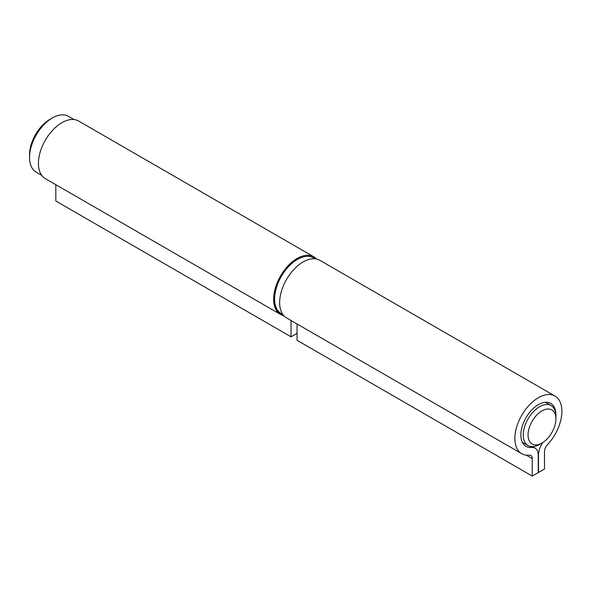 <?xml version="1.0" encoding="UTF-8"?>
<svg xmlns="http://www.w3.org/2000/svg" width="591" height="591" viewBox="0 0 591 591"><rect width="100%" height="100%" fill="white"/><g stroke="black" fill="none" stroke-linecap="round" stroke-linejoin="round"><path stroke-width="0.89" d="M539.576 444.417L541.977 443.036A19.688 11.369 120 0 0 555.895 418.923A19.688 11.369 120 0 0 541.977 410.885A19.688 11.369 120 0 0 528.051 434.998A19.688 11.369 120 0 0 541.977 443.036L539.576 444.417A23.079 13.327 -60 0 1 528.036 445.562A23.079 13.327 -60 0 1 524.498 427.071A23.079 13.327 -60 0 1 539.576 406.726A23.079 13.327 -60 0 1 551.115 405.589A23.079 13.327 -60 0 1 555.895 416.153L555.895 418.923M29.55 157.442L29.55 154.672A28.848 16.659 -60 0 1 49.954 119.338L52.348 117.949A32.246 18.616 120 0 0 29.55 157.442A32.246 18.616 120 0 0 36.228 172.203L41.747 175.387M73.993 119.537L68.475 116.353A32.246 18.616 120 0 0 52.348 117.949L49.954 119.338M291.045 320.492L291.045 336.818L297.044 333.354M291.045 336.818L55.835 201.021L55.835 184.695M316.525 259.013A33.266 19.207 120 0 0 313.791 256.812L78.581 121.015A33.266 19.207 120 0 0 45.322 140.222A33.266 19.207 120 0 0 45.322 178.63L280.533 314.427A33.266 19.207 120 0 0 283.806 315.683M313.791 256.812A33.266 19.207 120 0 0 280.533 276.019A33.266 19.207 120 0 0 280.533 314.427M542.804 442.526A15.277 8.821 120 0 0 538.497 454.989L538.497 472.482L544.496 469.018L544.496 451.524A6.789 3.923 -60 0 1 547.443 444.705A33.266 19.207 120 0 0 555.008 396.073A33.266 19.207 120 0 0 521.742 415.281A33.266 19.207 120 0 0 521.742 453.689A33.266 19.207 120 0 0 529.307 455.181A6.789 3.923 -60 0 1 530.851 455.484A6.789 3.923 -60 0 1 532.255 458.586L532.255 476.08L538.253 472.623L538.253 455.122A15.277 8.821 120 0 0 535.091 448.133A15.277 8.821 120 0 0 531.619 447.446A24.778 14.302 -60 0 1 525.983 446.338A24.778 14.302 -60 0 1 525.983 417.726A24.778 14.302 -60 0 1 550.76 403.424A24.778 14.302 -60 0 1 555.887 415.48M532.255 476.08L297.044 340.283L297.044 323.957M555.008 396.073L319.797 260.276A33.266 19.207 120 0 0 286.532 279.484A33.266 19.207 120 0 0 286.532 317.892L521.742 453.689M531.619 447.446L529.462 446.205M532.255 458.586L526.322 455.166M274.601 298.78A31.907 18.424 -60 0 1 297.162 259.567A31.907 18.424 -60 0 1 297.28 259.501M297.406 259.427A32.246 18.616 120 0 0 276.337 287.847A32.246 18.616 120 0 0 281.279 313.681C266.615 306.951 277.689 269.496 297.236 259.412C303.538 255.881 308.967 255.356 313.525 257.831A32.246 18.616 120 0 0 297.406 259.427M522.326 442.267L528.036 445.562M545.404 402.294L551.115 405.589M535.091 448.133L532.506 446.641M315.202 258.799L313.525 257.831M282.956 314.648L281.279 313.681"/></g></svg>
